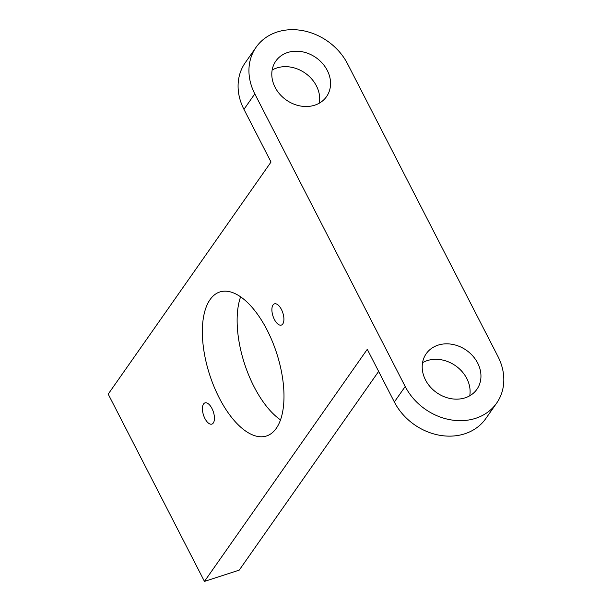 <?xml version="1.0" encoding="UTF-8"?>
<svg xmlns="http://www.w3.org/2000/svg" width="612" height="612" viewBox="0 0 612 612"><rect width="100%" height="100%" fill="white"/><g stroke="black" fill="none" stroke-linecap="round" stroke-linejoin="round"><path stroke-width="0.92" d="M280.495 325.194A11.154 5.187 72 0 1 272.707 315.195A11.154 5.187 72 0 1 274.467 303.85A11.154 5.187 72 0 1 275.308 303.736A11.154 5.187 72 0 1 283.096 313.734A11.154 5.187 72 0 1 281.344 325.079A11.154 5.187 72 0 1 280.495 325.194M496.646 403.117A55.057 46.007 -144.9 0 0 497.946 356.467L347.547 63.824A55.057 46.007 -144.9 0 0 302.527 30.6A55.057 46.007 -144.9 0 0 256.107 47.231A55.057 46.007 -144.9 0 0 254.806 93.881L243.951 109.349L271.024 162.027L108.202 394.113L204.454 581.4L367.276 349.314L394.35 401.992A55.057 46.007 -144.9 0 0 439.37 435.216A55.057 46.007 -144.9 0 0 485.79 418.585L496.646 403.117A55.057 46.007 -144.9 0 1 450.225 419.748A55.057 46.007 -144.9 0 1 405.205 386.516L394.35 401.992M243.951 109.349A55.057 46.007 -144.9 0 1 245.251 62.707L256.107 47.231M254.806 93.881L405.205 386.516M465.112 397.831A30.967 25.88 -144.9 0 1 430.267 386.914A30.967 25.88 -144.9 0 1 426.227 353.705A30.967 25.88 -144.9 0 1 438.039 345.153A30.967 25.88 -144.9 0 1 472.885 356.069A30.967 25.88 -144.9 0 1 476.924 389.278A30.967 25.88 -144.9 0 1 465.112 397.831M314.713 105.188A30.967 25.88 -144.9 0 1 279.868 94.279A30.967 25.88 -144.9 0 1 275.828 61.07A30.967 25.88 -144.9 0 1 287.64 52.517A30.967 25.88 -144.9 0 1 322.486 63.426A30.967 25.88 -144.9 0 1 326.533 96.635A30.967 25.88 -144.9 0 1 314.713 105.188M205.839 402.757A11.154 5.187 72 0 1 213.626 412.763A11.154 5.187 72 0 1 211.867 424.101A11.154 5.187 72 0 1 211.025 424.215A11.154 5.187 72 0 1 203.23 414.217A11.154 5.187 72 0 1 204.989 402.88A11.154 5.187 72 0 1 205.839 402.757M422.548 362.671A30.967 25.88 -144.9 0 1 427.184 360.629A30.967 25.88 -144.9 0 1 457.898 367.544A30.967 25.88 -144.9 0 1 469.748 395.788M272.149 70.028A30.967 25.88 -144.9 0 1 276.785 67.986A30.967 25.88 -144.9 0 1 307.499 74.901A30.967 25.88 -144.9 0 1 319.349 103.145M276.257 428.362A75.697 35.19 -108 0 0 272.256 341.213A75.697 35.19 -108 0 0 219.83 291.962A75.697 35.19 -108 0 0 210.077 299.597A75.697 35.19 -108 0 0 214.078 386.746A75.697 35.19 -108 0 0 266.503 435.989A75.697 35.19 -108 0 0 276.257 428.362M240.615 296.805A75.697 35.19 -108 0 0 280.495 419.878M378.637 371.423L239.231 570.132L204.454 581.4"/></g></svg>
